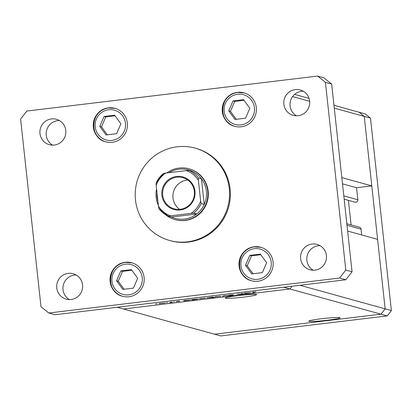 <?xml version="1.0" encoding="UTF-8"?>
<svg xmlns="http://www.w3.org/2000/svg" width="412" height="412" viewBox="0 0 412 412"><rect width="100%" height="100%" fill="white"/><g stroke="black" fill="none" stroke-linecap="round" stroke-linejoin="round"><path stroke-width="0.62" d="M299.962 285.274L385.148 308.856L380.976 314.171L214.498 334.199L220.75 335.929L387.228 315.901L391.4 310.586L370.491 118.131L365.289 113.944L359.037 112.213L364.239 116.4L385.148 308.856L380.976 314.171L387.228 315.901M347.635 231.065L377.598 239.357L385.148 308.856L391.4 310.586M341.826 177.603L371.789 185.9L364.239 116.4L370.491 118.131M225.482 298.206A15.764 1.066 173.8 0 0 242.344 297.263A15.764 1.066 173.8 0 0 256.578 294.647A15.764 1.066 173.8 0 0 256.336 294.492A15.764 1.066 173.8 0 0 239.475 295.44A15.764 1.066 173.8 0 0 225.24 298.051A15.764 1.066 173.8 0 0 225.482 298.206M309.041 321.334A15.764 1.066 173.8 0 0 325.902 320.392A15.764 1.066 173.8 0 0 340.137 317.776A15.764 1.066 173.8 0 0 339.895 317.626A15.764 1.066 173.8 0 0 323.034 318.569A15.764 1.066 173.8 0 0 308.799 321.18A15.764 1.066 173.8 0 0 309.041 321.334M371.789 185.9L356.55 187.733L357.858 199.768A2.235 2.199 105.5 0 1 355.072 202.189L344.169 199.171M292.618 96.573L309.659 101.29M334.276 108.109L364.239 116.4L359.037 112.213L333.972 105.276M289.914 288.966L123.44 308.99L214.498 334.199L380.976 314.171L283.662 287.236L117.188 307.259L123.44 308.99L289.914 288.966L292.067 286.227L289.914 288.966M348.418 200.345L351.091 224.947M346.842 223.768L359.46 227.259A2.235 2.199 105.5 0 1 361.051 229.154L361.679 234.953M294.637 94.389L309.046 98.375M356.55 187.733L342.506 183.845M241.473 293.55L243.276 293.756L240.273 294.127L236.946 294.096L240.273 294.075L242.029 293.751L241.473 293.55M228.253 295.234L233.022 294.678L228.995 295.193L233.367 294.987L229.252 295.517L232.641 295.074L228.222 295.265M224.216 295.625L228.124 295.579L224.561 295.703L222.547 296.254L224.216 295.625M214.642 296.913L220.853 296.243L214.595 296.959M220.853 296.243L220.384 296.213M199.382 298.752L205.598 298.077L199.341 298.793M205.598 298.077L205.13 298.046M190.349 299.915L184.566 300.822L183.5 300.523L190.401 299.946M156.982 303.757L155.618 303.922L156.998 303.762M158.981 303.608L165.197 302.938L158.939 303.654M165.197 302.938L164.728 302.908M167.612 302.48L166.242 302.64L167.622 302.485M170.558 302.084L172.36 302.29L169.502 302.624L171.15 302.3L170.558 302.084M171.15 302.3L170.903 302.042M173.431 301.728L174.25 301.687L173.431 301.728M179.678 301.306L176.001 301.543L179.313 301.079L176.733 301.45L179.709 301.321M198.136 298.978L192.78 300.003L191.286 299.591L198.187 299.009M206.855 297.85L212.643 297.021L214.142 297.433L206.809 297.891M250.743 292.649L244.96 293.555L243.894 293.262L250.795 292.68M252.345 292.283L255.914 291.866L253.112 292.345L254.086 292.613L252.206 292.35M159.727 303.598L164.46 303.026L159.671 303.433M171.593 302.073L171.624 302.377M171.433 302.032L171.469 302.336M184.53 300.466L184.566 300.822M184.767 300.585L189.613 300.003L184.71 300.425M192.744 299.668L192.78 300.003M192.553 299.648L197.394 299.066L192.497 299.488M200.129 298.736L204.862 298.164L200.072 298.571M213.37 297.222L213.406 297.521M212.747 297.047L212.783 297.351M212.458 297.042L207.597 297.835L210.434 297.665L212.422 297.047M215.383 296.903L220.116 296.331L215.327 296.738M242.508 293.545L242.539 293.849M242.313 293.493L242.349 293.792M244.919 293.2L244.96 293.555M245.161 293.318L250.002 292.736L245.104 293.164M253.313 292.402L253.349 292.7M187.532 241.829A47.91 47.123 -74.5 0 0 229.391 197.837A47.91 47.123 -74.5 0 0 195.149 148.135A47.91 47.123 -74.5 0 0 177.206 146.79A47.91 47.123 -74.5 0 0 135.352 190.777A47.91 47.123 -74.5 0 0 169.59 240.479A47.91 47.123 -74.5 0 0 187.532 241.829M169.59 240.479L170.424 240.711A47.91 47.123 -74.5 0 0 188.366 242.06A47.91 47.123 -74.5 0 0 230.22 198.069A47.91 47.123 -74.5 0 0 195.983 148.366L195.149 148.135M76.194 274.995A13.174 12.957 -74.5 0 0 69.391 299.586M68.248 273.357A13.174 12.957 -74.5 0 0 66.152 299.122A13.174 12.957 -74.5 0 0 82.596 287.396A13.174 12.957 -74.5 0 0 68.248 273.357M237.425 92.34A17.366 17.083 -74.5 0 0 222.253 108.284A17.366 17.083 -74.5 0 0 234.665 126.299A17.366 17.083 -74.5 0 0 241.169 126.788A17.366 17.083 -74.5 0 0 256.341 110.843A17.366 17.083 -74.5 0 0 243.93 92.824A17.366 17.083 -74.5 0 0 237.425 92.34M254.204 246.778A17.366 17.083 -74.5 0 0 239.027 262.722A17.366 17.083 -74.5 0 0 251.438 280.737A17.366 17.083 -74.5 0 0 257.943 281.226A17.366 17.083 -74.5 0 0 273.12 265.282A17.366 17.083 -74.5 0 0 260.708 247.262A17.366 17.083 -74.5 0 0 254.204 246.778M125.243 262.29A17.366 17.083 -74.5 0 0 110.066 278.234A17.366 17.083 -74.5 0 0 122.477 296.254A17.366 17.083 -74.5 0 0 128.982 296.743A17.366 17.083 -74.5 0 0 144.159 280.793A17.366 17.083 -74.5 0 0 131.747 262.779A17.366 17.083 -74.5 0 0 125.243 262.29M108.464 107.851A17.366 17.083 -74.5 0 0 93.292 123.796A17.366 17.083 -74.5 0 0 105.704 141.816A17.366 17.083 -74.5 0 0 112.208 142.3A17.366 17.083 -74.5 0 0 127.38 126.355A17.366 17.083 -74.5 0 0 114.969 108.341A17.366 17.083 -74.5 0 0 108.464 107.851M303.273 91.222A13.174 12.957 -74.5 0 0 296.465 115.813M295.322 89.584A13.174 12.957 -74.5 0 0 293.226 115.35A13.174 12.957 -74.5 0 0 309.675 103.623A13.174 12.957 -74.5 0 0 295.322 89.584M320.047 245.665A13.174 12.957 -74.5 0 0 313.244 270.251M312.1 244.022A13.174 12.957 -74.5 0 0 310.004 269.788A13.174 12.957 -74.5 0 0 326.448 258.061A13.174 12.957 -74.5 0 0 312.1 244.022M59.416 120.556A13.174 12.957 -74.5 0 0 52.612 145.142M51.469 118.919A13.174 12.957 -74.5 0 0 49.373 144.684A13.174 12.957 -74.5 0 0 65.817 132.958A13.174 12.957 -74.5 0 0 51.469 118.919M174.925 219.586L175.342 219.704A26.347 25.915 -74.5 0 0 185.209 220.446A26.347 25.915 -74.5 0 0 208.23 196.251A26.347 25.915 -74.5 0 0 189.402 168.915L188.984 168.796A26.347 25.915 105.5 0 1 207.813 196.133A26.347 25.915 105.5 0 1 184.792 220.327A26.347 25.915 105.5 0 1 174.925 219.586A26.347 25.915 105.5 0 1 165.542 214.719M20.6 119.022L40.989 306.724L48.801 313.007L339.55 278.028L345.807 270.056L325.418 82.354L317.611 76.071L26.862 111.049L20.6 119.022M48.801 313.007L55.048 314.737L345.802 279.758L352.059 271.786L331.67 84.084L323.858 77.801L317.611 76.071M339.55 278.028L345.802 279.758M345.807 270.056L352.059 271.786M325.418 82.354L331.67 84.084M137.665 278.244L131.382 269.623L120.829 270.89L116.56 280.783L122.843 289.409L133.395 288.137L137.665 278.244M131.835 270.241L122.529 271.359L118.259 281.257L124.089 289.26M118.259 281.257L116.56 280.783M122.529 271.359L120.829 270.89M266.626 262.732L260.343 254.106L249.79 255.378L245.521 265.271L251.804 273.898L262.356 272.626L266.626 262.732M260.796 254.729L251.49 255.847L247.221 265.74L253.05 273.743M247.221 265.74L245.521 265.271M251.49 255.847L249.79 255.378M120.886 123.806L114.603 115.18L104.056 116.452L99.781 126.345L106.064 134.971L116.617 133.699L120.886 123.806M115.056 115.803L105.755 116.92L101.486 126.814L107.316 134.822M101.486 126.814L99.781 126.345M105.755 116.92L104.056 116.452M249.847 108.294L243.564 99.668L233.017 100.94L228.742 110.833L235.025 119.459L245.578 118.187L249.847 108.294M244.017 100.291L234.716 101.409L230.447 111.302L236.277 119.305M230.447 111.302L228.742 110.833M234.716 101.409L233.017 100.94M180.229 209.96A16.887 16.609 105.5 0 1 161.88 195.2A16.887 16.609 105.5 0 1 176.594 176.46A16.887 16.609 105.5 0 1 194.943 191.225A16.887 16.609 105.5 0 1 180.229 209.96M176.794 177.206A16.171 15.903 -74.5 0 0 162.668 192.054A16.171 15.903 -74.5 0 0 174.225 208.833A16.171 15.903 -74.5 0 0 180.281 209.286A16.171 15.903 -74.5 0 0 194.407 194.438A16.171 15.903 -74.5 0 0 182.851 177.665A16.171 15.903 -74.5 0 0 176.794 177.206M187.748 179.993A16.171 15.903 -74.5 0 0 187.089 180.059A16.171 15.903 -74.5 0 0 173.416 192.177A16.171 15.903 -74.5 0 0 179.622 209.347M156.184 185.395L156.122 182.959A25.153 24.741 105.5 0 1 163.615 173.411L165.866 173.055A23.953 23.561 -74.5 0 0 156.184 185.395L158.435 206.108A23.953 23.561 -74.5 0 0 170.517 215.826L190.957 213.365A23.953 23.561 -74.5 0 0 200.639 201.03L201.118 203.58A25.153 24.741 105.5 0 1 193.625 213.128L196.751 213.993L171.387 217.047A25.153 24.741 -74.5 0 0 184.458 219.081A25.153 24.741 -74.5 0 0 196.751 213.993A25.153 24.741 -74.5 0 0 204.244 204.445A25.153 24.741 -74.5 0 0 201.453 178.746A25.153 24.741 -74.5 0 0 192.105 171.227A25.153 24.741 -74.5 0 0 179.035 169.188A25.153 24.741 -74.5 0 0 169.049 172.674M166.824 172.942A26.347 25.915 105.5 0 1 179.117 168.055A26.347 25.915 105.5 0 1 188.984 168.796M157.013 193.017A25.153 24.741 -74.5 0 0 157.889 201.097M158.347 205.325A26.347 25.915 105.5 0 1 156.57 188.953M201.118 203.58L204.244 204.445L201.453 178.746L198.327 177.881L198.388 180.317A23.953 23.561 -74.5 0 0 186.312 170.599L165.866 173.055M170.517 215.826L168.261 216.182A25.153 24.741 105.5 0 1 158.914 208.657L168.256 216.176L171.387 217.047M193.625 213.128L190.957 213.365M200.639 201.03L198.388 180.317M186.312 170.599L188.979 170.362A25.153 24.741 105.5 0 1 198.327 177.881M192.105 171.227L188.979 170.362M163.61 173.4L156.122 182.959M158.914 208.657L158.435 206.108M361.051 229.154L347.007 225.266M357.858 199.768L343.814 195.88M128.776 294.838A15.45 15.198 -74.5 0 0 142.238 277.693A15.45 15.198 -74.5 0 0 125.449 264.19A15.45 15.198 -74.5 0 0 111.987 281.334A15.45 15.198 -74.5 0 0 128.776 294.838M125.572 262.382A17.366 17.083 105.5 0 1 131.912 262.825M122.647 296.295A17.366 17.083 105.5 0 1 110.406 278.26A17.366 17.083 105.5 0 1 125.531 262.387M257.737 279.326A15.45 15.198 -74.5 0 0 271.199 262.181A15.45 15.198 -74.5 0 0 254.41 248.678A15.45 15.198 -74.5 0 0 240.948 265.822A15.45 15.198 -74.5 0 0 257.737 279.326M254.534 246.87A17.366 17.083 105.5 0 1 260.873 247.313M251.608 280.783A17.366 17.083 105.5 0 1 239.367 262.748A17.366 17.083 105.5 0 1 254.492 246.876M112.002 140.399A15.45 15.198 -74.5 0 0 125.459 123.255A15.45 15.198 -74.5 0 0 108.67 109.752A15.45 15.198 -74.5 0 0 95.213 126.896A15.45 15.198 -74.5 0 0 112.002 140.399M108.799 107.944A17.366 17.083 105.5 0 1 115.133 108.387M105.869 141.857A17.366 17.083 105.5 0 1 93.627 123.821A17.366 17.083 105.5 0 1 108.753 107.949M240.963 124.888A15.45 15.198 -74.5 0 0 254.42 107.743A15.45 15.198 -74.5 0 0 237.631 94.24A15.45 15.198 -74.5 0 0 224.174 111.384A15.45 15.198 -74.5 0 0 240.963 124.888M237.76 92.427A17.366 17.083 105.5 0 1 244.095 92.87M234.83 126.345A17.366 17.083 105.5 0 1 222.588 108.31A17.366 17.083 105.5 0 1 237.714 92.432M132.077 262.871L125.552 262.377C107.388 263.5 105.039 292.515 122.812 296.346M261.038 247.355L254.513 246.865C236.349 247.988 234.001 277.003 251.773 280.829M115.303 108.428L108.773 107.939C90.614 109.062 88.261 138.077 106.033 141.908M244.264 92.916L237.734 92.427C219.575 93.55 217.222 122.565 234.995 126.391"/></g></svg>
